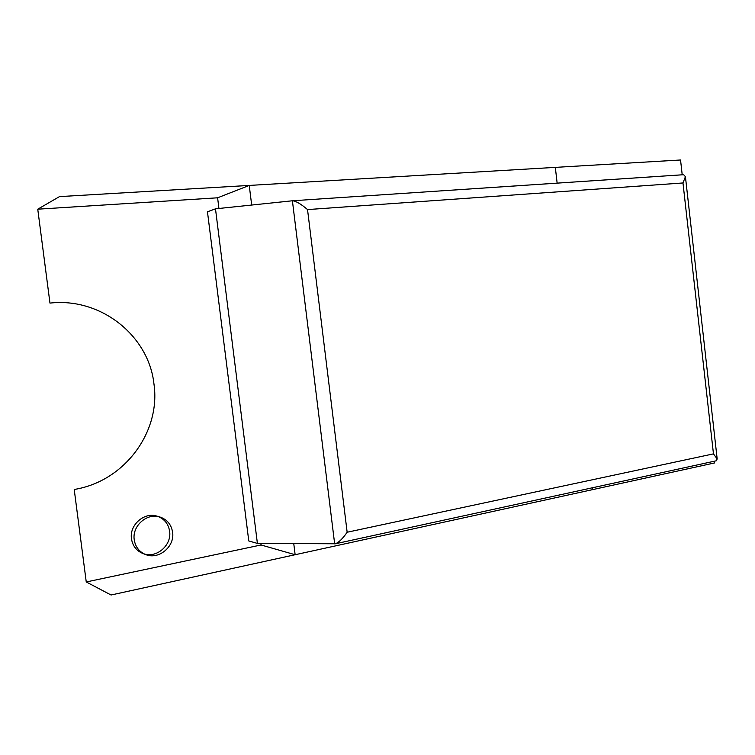 <?xml version="1.0" encoding="UTF-8"?>
<svg xmlns="http://www.w3.org/2000/svg" width="755" height="755" viewBox="0 0 755 755"><rect width="100%" height="100%" fill="white"/><g stroke="black" fill="none" stroke-linecap="round" stroke-linejoin="round"><path stroke-width="1.13" d="M144.158 553.915C157.078 558.2 171.876 544.836 169.611 531.256C168.478 524.197 164.713 519.308 158.295 516.59M159.767 516.948L156.87 516.109C144.167 511.871 129.199 525.065 131.474 538.806C132.625 545.846 136.372 550.716 142.723 553.424L145.555 554.519C139.165 551.792 135.39 546.894 134.239 539.806C131.946 525.971 146.998 512.683 159.767 516.948C167.025 519.383 171.291 524.47 172.593 532.19C175.009 546.497 158.682 560.191 145.555 554.519M37.75 209.192L59.485 196.611L249.235 185.428L217.6 197.801L218.931 208.465L217.6 197.801L37.75 209.192L49.962 303.095C101.245 297.262 148.867 336.107 153.954 383.927C160.985 431.501 124.886 481.35 74.216 489.476L86.249 581.963L261.06 544.978L260.871 543.43L261.06 544.978L295.139 554.727L111.061 595.006L86.249 581.963M217.6 197.801L249.235 185.428L251.679 205.039L249.235 185.428L680.548 159.994L682.209 174.801M714.438 461.182L714.636 462.928L295.139 554.727L293.761 543.628L295.139 554.727L261.06 544.978M215.486 208.833L207.465 211.796L248.773 540.948L257.398 543.402L215.486 208.833L292.581 200.764C296.186 201.179 301.169 204.114 307.53 209.579L682.973 182.965L685.427 176.661L683.624 174.707L292.591 200.764M682.973 182.965L713.466 453.868L347.149 532.237C342.845 538.504 338.938 542.345 335.428 543.77L257.398 543.402M713.466 453.868L717.174 458.964L716.287 460.786L335.428 543.77M592.684 489.617L592.467 487.758L592.684 489.617M557.143 183.135L555.321 167.374L557.143 183.135M334.663 543.883L292.402 200.773M347.149 532.237L307.53 209.579M292.581 200.764L683.624 174.707M685.427 176.661L717.174 458.964"/></g></svg>
